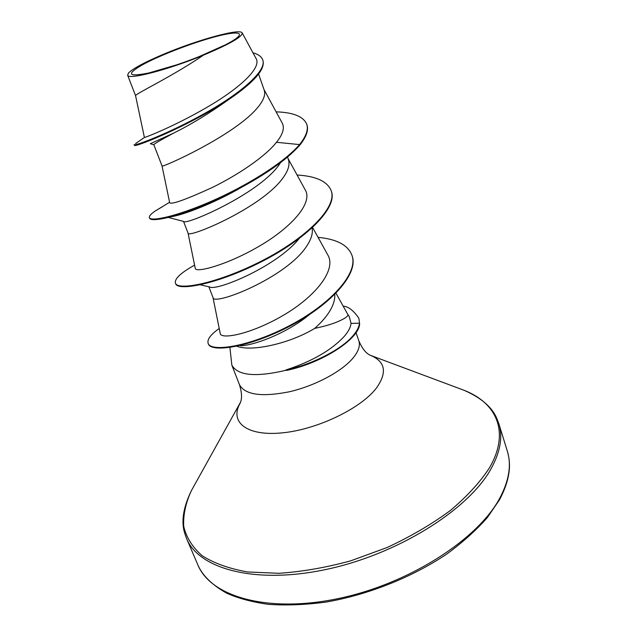 <?xml version="1.0" encoding="UTF-8"?>
<svg xmlns="http://www.w3.org/2000/svg" width="637" height="637" viewBox="0 0 637 637"><rect width="100%" height="100%" fill="white"/><g stroke="black" fill="none" stroke-linecap="round" stroke-linejoin="round"><path stroke-width="0.96" d="M231.271 41.652L225.737 44.694C206.89 54.655 169.729 68.334 148.923 72.952C128.188 77.101 125.927 74.441 142.147 64.982C158.916 55.698 191.888 42.974 215.099 36.771C238.509 30.449 247.363 32.2 231.271 41.652M229.901 347.46L231.852 365.168C237.792 375.742 256.05 377.399 286.61 370.129L285.822 370.009C312.281 361.354 331.909 349.976 344.689 335.882L345.883 334.409C348.965 330.38 350.692 326.701 351.059 323.373L349.243 316.478L347.794 314.431M285.822 370.009C312.345 364.452 341.536 349.41 353.033 335.723C356.959 331.152 359.093 326.98 359.443 323.198L351.059 323.373M347.81 314.503C348.55 316.183 344.689 318.787 336.225 322.322C330.635 324.536 323.469 326.55 314.718 328.373C289.994 343.502 251.456 352.11 236.837 346.209M286.61 370.129L286.714 370.392C322.656 362.875 359.579 338.613 359.618 323.715L358.854 318.229L359.618 323.715M229.121 99.229C209.812 113.052 191.259 124.374 173.455 133.205C160.381 140.212 153.843 144.05 153.82 144.71M258.598 74.051L264.204 90.136C265.669 94.515 263.726 100.033 258.359 106.69C235.857 135.251 159.059 169.147 162.021 165.907L153.812 144.718M280.583 162.594L278.918 165.079C258.152 194.341 185.271 225.681 183.679 221.453L168.152 217.4M287.526 157.036L288.37 159.457C290.042 164.41 288.346 170.421 283.29 177.476C262.149 207.981 186.33 239.377 188.026 233.023L183.528 221.413M299.103 238.644C276.41 266.855 216.102 291.364 209.684 286.984L200.305 284.819M312.106 227.982C313.03 233.054 311.389 238.843 307.185 245.356C287.335 277.605 212.519 306.668 212.997 297.471L208.856 286.793M334.775 294.477C335.07 299.366 333.517 304.717 330.125 310.506C326.566 316.478 321.43 322.433 314.718 328.373M135.593 143.572L144.432 137.425C145.085 137.727 173.782 126.492 205.855 107.979C237.832 89.562 261.887 68.414 256.122 58.62L242.219 32.925M203.37 55.188C229.631 44.144 242.562 36.739 242.164 32.957C240.491 28.004 197.972 39.765 164.561 53.803C145.578 61.781 133.571 68.167 128.523 72.952L127.671 75.174C127.798 80.214 168.088 69.895 203.37 55.188C171.918 76.735 133.897 94.531 135.585 95.741L144.392 137.417M309.359 314.654C288.179 332.307 255.612 345.19 240.571 345.795M153.835 144.782L150.324 143.723L173.455 133.205M306.723 124.191C308.547 129.55 306.158 136.342 299.557 144.583L299.764 145.18C306.357 136.939 308.746 130.131 306.923 124.772L306.723 124.191C303.411 116.491 293.219 112.383 276.147 111.857M134.144 144.567L134.463 145.411C135.386 147.577 199.373 121.595 237.267 93.52C256.584 79.219 265.135 68.207 262.93 60.483L262.723 59.878C261.504 56.605 258.248 54.233 252.969 52.775M134.089 144.742C134.065 146.343 167.69 134.049 204.135 113.72C240.659 93.44 267.174 70.603 262.723 59.878M169.593 202.271L155.086 211.086C150.81 214.016 148.915 216.214 149.4 217.663C150.746 221.772 175.78 216.715 210.592 201.611C245.341 186.561 283.584 163.191 299.557 144.583L276.482 142.29C282.836 134.407 284.763 128.021 282.263 123.148L263.973 89.483M212.965 297.383L220.227 333.517C221.055 339.839 251.44 334.075 283.433 315.243C315.363 296.611 336.678 269.984 327.88 255.095L312.624 227.505M188.019 232.991L195.264 268.408C195.758 273.018 226.024 265.446 258.383 246.694C290.751 228.078 313.117 203.283 305.362 190.121L288.067 158.589M162.021 165.907L169.705 202.797C171.775 204.652 186.06 199.516 212.551 187.374C237.099 175.31 264.753 157.148 276.482 142.29M242.713 186.641C212.718 204.158 180.797 215.784 170.127 216.891M299.764 145.18C289.835 156.352 274.794 167.913 254.649 179.865C219.064 201.077 176.887 216.779 159.799 219.128C153.621 220.036 150.228 219.733 149.623 218.22L149.4 217.663M297.081 175.024C315.936 176.115 327.291 181.314 331.16 190.622L331.351 191.18C337.913 207.917 305.959 239.098 261.918 261.512C217.91 284.078 177.842 291.507 175.645 283.688L175.43 283.154C174.347 278.871 180.733 272.867 194.596 265.135M318.07 237.354C336.718 239.098 348.009 245.07 351.927 255.262L352.102 255.795C359.149 274.356 329.074 306.118 288.354 326.924C247.65 347.906 210.935 352.619 208.363 343.916L208.156 343.399C206.961 339.497 210.648 334.536 219.224 328.501M155.086 211.086L162.212 206.842M331.16 190.622C337.714 207.343 305.752 238.509 261.703 260.931C217.695 283.497 177.619 290.958 175.43 283.154M351.927 255.262C358.957 273.806 328.875 305.553 288.155 326.367C247.443 347.356 210.728 352.086 208.156 343.399M343.16 306.118C348.439 306.564 353.662 310.601 358.854 318.229M499.75 498.19C477.623 539.754 408.166 584.336 337.411 598.748C266.6 613.359 210.433 596.216 197.836 564.836C202.271 575.322 211.842 584.75 226.557 593.135C237.888 598.247 251.75 601.973 268.137 604.322C285.83 605.596 305.075 604.855 325.881 602.1C368.202 594.847 412.744 577.042 447.007 553.872C463.179 541.96 476.667 529.801 487.48 517.395L499.647 499.543C512.029 475.775 510.309 461.252 507.283 450.98C511.646 464.819 509.13 480.561 499.75 498.19M459.938 388.753L464.047 390.282C481.206 397.807 492.138 407.202 496.836 418.485L498.811 423.645C503.015 436.982 500.3 452.27 490.641 469.501C467.892 510.133 397.448 554.437 326.136 569.454C254.776 584.655 198.672 568.785 186.569 538.528L197.836 564.836M369.993 355.175L464.047 390.282C496.637 402.91 510.333 432.085 489.407 467.908C480.059 482.225 467.017 496.446 450.271 510.571C431.631 524.275 410.594 536.585 387.169 547.502L350.7 560.839C325.794 567.615 301.834 571.771 278.823 573.308L247.594 571.954C229.145 568.674 214 563.259 202.16 555.711C192.422 547.175 186.267 537.373 183.711 526.313C183.13 514.8 185.701 502.896 191.418 490.594L193.552 486.764M356.011 332.641L358.806 340.723C361.84 347.882 365.335 352.564 369.285 354.777L371.029 355.581C385.496 361.872 387.28 372.717 376.379 388.108C360.813 408.572 317.019 429.601 282.095 432.881C247.029 436.377 229.694 422.387 239.767 403.874L240.3 402.895M358.806 340.723C360.446 345.604 358.512 351.393 353.002 358.082C341.727 371.602 314.742 385.998 289.079 391.835C261.504 397.225 244.958 394.829 239.44 384.644C241.765 392.058 242.148 397.886 240.571 402.13L191.418 490.594C183.225 507.442 180.996 521.679 184.73 533.312L186.569 538.528M148.923 72.952L177.341 64.648M198.712 56.789L225.729 44.694M231.852 365.168L239.44 384.644M127.623 75.198L135.593 95.773M335.994 293.251L347.826 314.487M498.811 423.645L507.283 450.98"/></g></svg>
